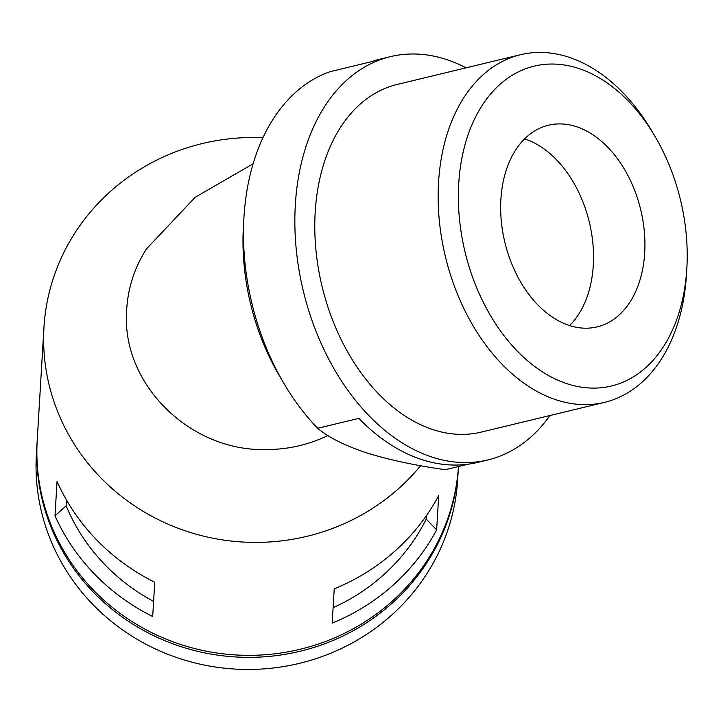 <?xml version="1.0" encoding="UTF-8"?>
<svg xmlns="http://www.w3.org/2000/svg" width="723" height="723" viewBox="0 0 723 723"><rect width="100%" height="100%" fill="white"/><g stroke="black" fill="none" stroke-linecap="round" stroke-linejoin="round"><path stroke-width="1.08" d="M549.923 415.535A207.447 139.738 -103.6 0 1 487.79 459.955L477.505 462.431A207.447 139.738 -103.6 0 1 358.816 418.364L317.695 428.278A207.447 139.738 -103.6 0 1 283.976 383.551L279.295 375.599A185.983 125.278 -103.6 0 1 243.398 226.742L243.94 217.524A207.447 139.738 -103.6 0 1 330.149 71.658L371.27 61.744A207.447 139.738 -103.6 0 1 380.244 59.105L390.519 56.62A207.447 139.738 -103.6 0 1 446.1 59.403A207.447 139.738 -103.6 0 1 466.073 67.835M317.695 428.278C328.188 437.234 344.32 445.377 366.109 452.715C388.884 459.828 415.3 465.495 445.368 469.706L468.314 464.175M283.976 383.551A207.447 139.738 -103.6 0 1 243.94 217.524M686.85 268.224L686.489 274.369A178.834 120.461 -103.6 0 1 604.437 402.386L481.084 432.137A178.834 120.461 -103.6 0 1 314.921 217.975A178.834 120.461 -103.6 0 1 397.225 84.437L520.587 54.686A178.834 120.461 -103.6 0 1 651.974 131.243L655.092 136.548A164.528 110.827 -103.6 0 1 686.85 268.224A164.528 110.827 -103.6 0 1 565.44 383.181A164.528 110.827 -103.6 0 1 458.49 188.974A164.528 110.827 -103.6 0 1 532.48 66.561A164.528 110.827 -103.6 0 1 655.092 136.548M604.437 402.386A178.834 120.461 -103.6 0 1 438.274 188.224A178.834 120.461 -103.6 0 1 520.587 54.686M500.732 202.684A103.723 69.869 76.4 0 0 597.108 326.895A103.723 69.869 76.4 0 0 640.705 209.679A103.723 69.869 76.4 0 0 548.468 125.224A103.723 69.869 76.4 0 0 500.732 202.684M66.498 500.018L66.155 505.838A196.719 188.712 -176.6 0 0 153.601 601.428M54.993 515.797L57.045 481.509A211.026 202.431 -176.6 0 0 154.749 582.232L152.698 616.511A211.026 202.431 -176.6 0 1 54.993 515.797L66.155 505.838M436.656 529.878L438.698 495.598A211.026 202.431 -176.6 0 1 334.225 588.856L332.173 623.136A211.026 202.431 -176.6 0 0 436.656 529.878L426.218 519.123A196.719 188.712 -176.6 0 1 333.095 607.682M426.425 515.607L426.218 519.123M420.605 465.711A211.026 202.431 -176.6 0 1 182.386 529.832A211.026 202.431 -176.6 0 1 43.732 332.164A211.026 202.431 -176.6 0 1 43.958 327.365A211.026 202.431 -176.6 0 1 262.991 137.677M253.14 163.75L195.12 197.352L146.561 248.793C134.144 268.143 127.474 289.281 126.561 312.191C122.097 384.293 189.688 450.863 264.772 449.589C287.139 449.715 308.179 445.034 327.899 435.535M458.4 467.465A211.026 202.431 -176.6 0 1 238.183 657.099A211.026 202.431 -176.6 0 1 36.873 447.112A211.026 202.431 -176.6 0 1 37.099 442.313L36.376 454.415A211.026 202.431 -176.6 0 0 36.15 459.213A211.026 202.431 -176.6 0 0 237.46 669.2A211.026 202.431 -176.6 0 0 457.677 479.566L458.4 467.465A211.026 202.431 -176.6 0 0 458.445 466.552A211.026 202.431 -176.6 0 1 237.731 655.056A211.026 202.431 -176.6 0 1 36.99 445.097A211.026 202.431 -176.6 0 1 37.216 440.298L43.958 327.365M487.79 459.955A207.447 139.738 -103.6 0 1 303.317 291.044A207.447 139.738 -103.6 0 1 390.519 56.62M37.099 442.313A211.026 202.431 -176.6 0 1 37.162 441.31M569.597 325.594A103.723 69.869 76.4 0 0 589.308 222.078A103.723 69.869 76.4 0 0 524.582 138.924"/></g></svg>
